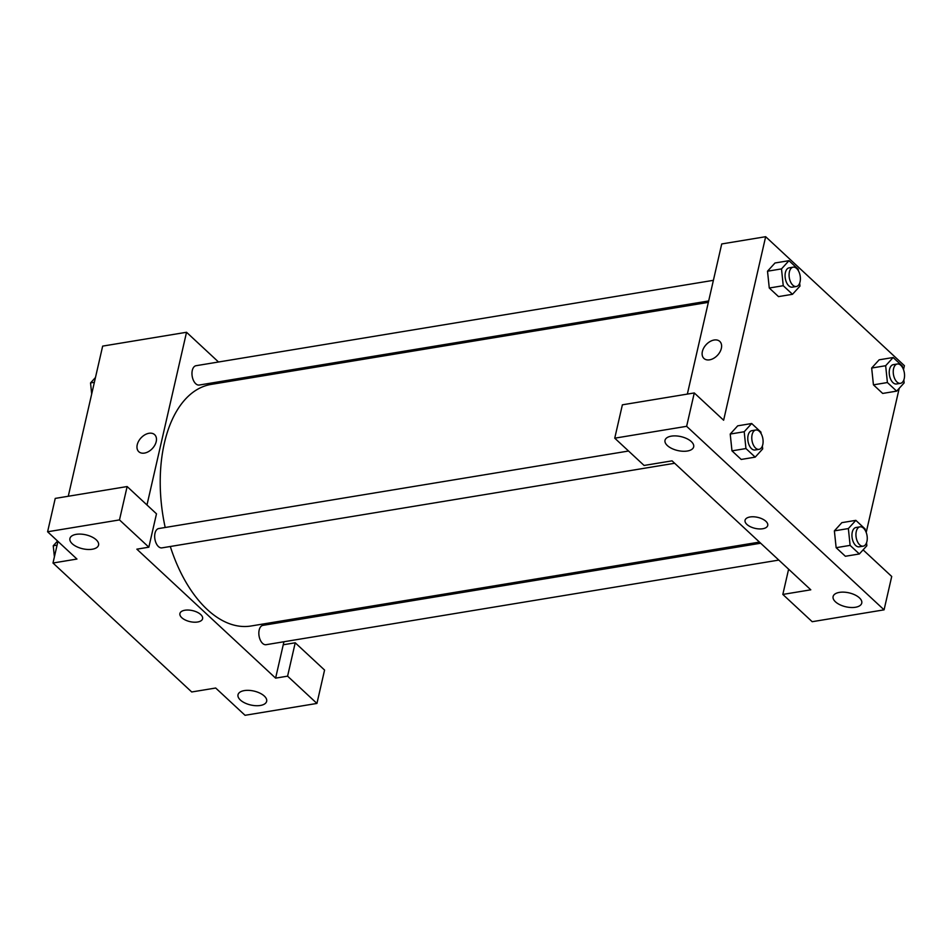 <?xml version="1.0" encoding="UTF-8"?>
<svg xmlns="http://www.w3.org/2000/svg" width="952" height="952" viewBox="0 0 952 952"><rect width="100%" height="100%" fill="white"/><g stroke="black" fill="none" stroke-linecap="round" stroke-linejoin="round"><path stroke-width="1.43" d="M283.934 641.755L283.244 644.766L295.227 642.79L324.572 670.065L316.933 703.433L245.045 715.297L215.688 688.022L191.721 691.973L52.991 563.013L57.941 541.379M68.27 496.254L102.661 346.112L186.532 332.272L218.52 361.998M288.98 619.728L288.658 621.12M244.331 690.593A14.696 7.14 -167.1 0 0 238.012 694.758A14.696 7.14 -167.1 0 0 250.733 704.992A14.696 7.14 -167.1 0 0 266.655 701.315A14.696 7.14 -167.1 0 0 259.825 693.104A14.696 7.14 -167.1 0 0 244.331 690.593M295.227 642.79L287.587 676.158L316.933 703.433M283.244 644.766L275.604 678.133L287.587 676.158M236.655 378.86L237.869 379.991M144.454 453.092A11.626 7.771 132.9 0 1 138.802 451.712A11.626 7.771 132.9 0 1 141.027 437.896A11.626 7.771 132.9 0 1 154.64 434.671A11.626 7.771 132.9 0 1 154.819 445.179A11.626 7.771 132.9 0 1 144.454 453.092M146.977 504.988L186.532 332.272M127.14 486.543L119.488 519.911L148.845 547.186L156.485 513.818L127.14 486.543L55.24 498.408L47.6 531.775L76.945 559.05L52.991 563.013M154.64 434.671A11.626 7.771 -47.1 0 0 141.027 437.896A11.626 7.771 -47.1 0 0 138.802 451.712M76.231 534.346A14.696 7.14 -167.1 0 0 69.924 538.511A14.696 7.14 -167.1 0 0 82.645 548.757A14.696 7.14 -167.1 0 0 98.568 545.068A14.696 7.14 -167.1 0 0 91.725 536.857A14.696 7.14 -167.1 0 0 76.231 534.346M47.6 531.775L119.488 519.911M148.845 547.186L136.862 549.173L275.604 678.133M200.741 614.552A11.626 5.652 12.9 0 1 202.586 618.717A11.626 5.652 12.9 0 1 189.995 621.632A11.626 5.652 12.9 0 1 179.916 613.528A11.626 5.652 12.9 0 1 188.555 610.053A11.626 5.652 12.9 0 1 200.741 614.552M179.916 613.516A11.626 5.652 -167.1 0 0 189.995 621.632A11.626 5.652 -167.1 0 0 202.597 618.717M760.672 543.223L262.907 625.369A9.794 5.51 80.6 0 0 259.17 630.069A9.794 5.51 80.6 0 0 260.372 640.22A9.794 5.51 80.6 0 0 266.096 644.694L778.807 560.085M628.546 451.022L158.746 528.55A9.794 5.51 80.6 0 0 154.998 533.251A9.794 5.51 80.6 0 0 156.211 543.39A9.794 5.51 80.6 0 0 161.935 547.876L674.647 463.267M713.393 280.328L196.041 365.711A9.794 5.51 80.6 0 0 192.292 370.411A9.794 5.51 80.6 0 0 193.506 380.55A9.794 5.51 80.6 0 0 199.23 385.036L708.669 300.963M708.347 302.355L211.13 384.406A122.427 68.901 80.6 0 0 164.363 443.204A122.427 68.901 80.6 0 0 165.196 527.479M170.301 546.496A122.427 68.901 80.6 0 0 251.007 625.999L759.458 542.093M672.053 460.851L810.795 589.812L782.83 594.429L812.187 621.704L884.075 609.839L686.63 426.317L614.742 438.182L644.087 465.457L672.053 460.851M687.344 394.092L721.723 243.95L765.658 236.703L904.4 365.663L903.496 369.614M750.057 516.972A11.626 5.652 12.9 0 1 762.326 518.959A11.626 5.652 12.9 0 1 767.728 525.456A11.626 5.652 12.9 0 1 755.138 528.372A11.626 5.652 12.9 0 1 745.059 520.268A11.626 5.652 12.9 0 1 750.057 516.972M839.426 592.382A14.696 7.14 12.9 0 1 854.92 594.893A14.696 7.14 12.9 0 1 861.75 603.104A14.696 7.14 12.9 0 1 845.84 606.793A14.696 7.14 12.9 0 1 833.107 596.547A14.696 7.14 12.9 0 1 839.426 592.382M671.338 436.147A14.696 7.14 12.9 0 1 686.832 438.646A14.696 7.14 12.9 0 1 693.663 446.869A14.696 7.14 12.9 0 1 677.741 450.546A14.696 7.14 12.9 0 1 665.02 440.3A14.696 7.14 12.9 0 1 671.338 436.147M745.059 520.256A11.626 5.652 -167.1 0 0 755.138 528.372A11.626 5.652 -167.1 0 0 767.728 525.456M614.742 438.182L622.382 404.814L694.282 392.95L723.627 420.225L765.658 236.703M694.282 392.95L686.63 426.317M884.075 609.839L891.715 576.472L863.095 549.863M788.613 569.201L782.83 594.429M866.534 542.783L866.844 545.746L859.358 553.969L845.376 556.265L836.142 547.686L834.368 530.871L841.865 522.648L855.848 520.351L865.094 528.943L865.249 530.395M903.829 379.943L904.138 382.906L896.653 391.129L882.671 393.438L873.436 384.846L871.663 368.031L879.16 359.808L893.143 357.512L902.389 366.103L902.544 367.555M799.668 283.125L799.977 286.088L792.492 294.299L778.51 296.607L769.275 288.016L767.502 271.213L774.999 262.99L788.982 260.681L798.228 269.273L798.371 270.737M762.373 445.964L762.683 448.927L755.198 457.138L741.215 459.447L731.981 450.855L730.208 434.052M899.212 388.321L866.201 532.454M709.597 359.832A11.626 7.771 132.9 0 1 703.944 358.452A11.626 7.771 132.9 0 1 706.17 344.636A11.626 7.771 132.9 0 1 719.783 341.411A11.626 7.771 132.9 0 1 719.962 351.919A11.626 7.771 132.9 0 1 709.597 359.832M719.783 341.411A11.626 7.771 -47.1 0 0 706.17 344.636A11.626 7.771 -47.1 0 0 703.944 358.452M792.492 294.299L783.246 285.707L781.497 268.904L788.982 260.681M793.135 267.167L789.137 267.833A9.794 5.51 80.6 0 0 785.4 272.534A9.794 5.51 80.6 0 0 786.614 282.685A9.794 5.51 80.6 0 0 792.326 287.159L796.324 286.504A9.794 5.51 80.6 0 0 800.168 275.937A9.794 5.51 80.6 0 0 793.135 267.167A9.794 5.51 80.6 0 0 789.398 271.879A9.794 5.51 80.6 0 0 790.612 282.018A9.794 5.51 80.6 0 0 796.324 286.504M778.51 296.607L769.275 288.016L767.514 271.213L781.497 268.904M783.246 285.707L769.275 288.016M896.653 391.129L887.407 382.537L885.657 365.723L893.143 357.512M897.296 363.997L893.309 364.652A9.794 5.51 80.6 0 0 889.561 369.352A9.794 5.51 80.6 0 0 890.774 379.503A9.794 5.51 80.6 0 0 896.498 383.977L900.485 383.323A9.794 5.51 80.6 0 0 904.329 372.756A9.794 5.51 80.6 0 0 897.296 363.997A9.794 5.51 80.6 0 0 893.559 368.698A9.794 5.51 80.6 0 0 894.773 378.837A9.794 5.51 80.6 0 0 900.485 383.323M882.671 393.438L873.436 384.846L871.675 368.031L885.657 365.723M887.407 382.537L873.436 384.846M755.198 457.138L745.952 448.547L744.202 431.744L751.687 423.521L760.934 432.113L761.076 433.577M755.84 430.007L751.842 430.673A9.794 5.51 80.6 0 0 748.105 435.373A9.794 5.51 80.6 0 0 749.319 445.512A9.794 5.51 80.6 0 0 755.031 449.998L759.03 449.344A9.794 5.51 80.6 0 0 762.873 438.777A9.794 5.51 80.6 0 0 755.84 430.007A9.794 5.51 80.6 0 0 752.104 434.719A9.794 5.51 80.6 0 0 753.318 444.858A9.794 5.51 80.6 0 0 759.03 449.344M741.215 459.447L731.981 450.855L730.22 434.052L737.705 425.83L751.687 423.521M745.952 448.547L731.981 450.855M744.202 431.744L730.22 434.052M859.358 553.969L850.112 545.377L848.363 528.562L855.848 520.351M860.001 526.837L856.015 527.491A9.794 5.51 80.6 0 0 852.266 532.192A9.794 5.51 80.6 0 0 853.48 542.342A9.794 5.51 80.6 0 0 859.204 546.817L863.19 546.162A9.794 5.51 80.6 0 0 867.034 535.595A9.794 5.51 80.6 0 0 860.001 526.837A9.794 5.51 80.6 0 0 856.264 531.537A9.794 5.51 80.6 0 0 857.478 541.676A9.794 5.51 80.6 0 0 863.19 546.162M845.376 556.265L836.142 547.686L834.38 530.871L848.363 528.562M850.112 545.377L836.142 547.686M91.689 393.997L90.535 382.93L95.474 377.516M94.379 382.299L90.535 382.93M54.395 556.837L53.241 545.77L57.56 541.034M57.084 545.139L53.241 545.77"/></g></svg>
